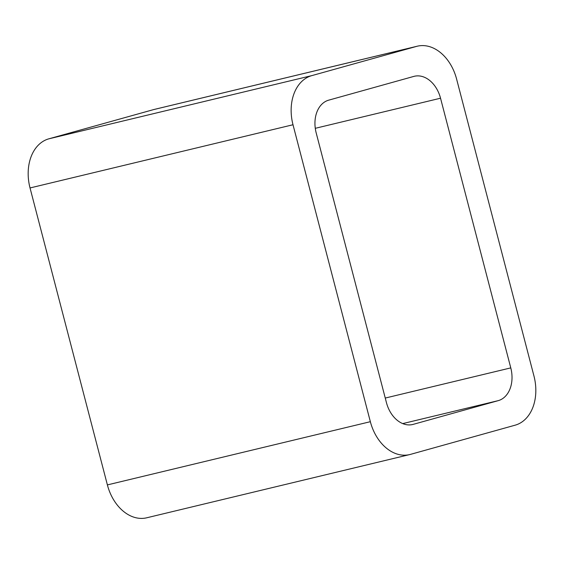 <?xml version="1.0" encoding="UTF-8"?>
<svg xmlns="http://www.w3.org/2000/svg" width="564" height="564" viewBox="0 0 564 564"><rect width="100%" height="100%" fill="white"/><g stroke="black" fill="none" stroke-linecap="round" stroke-linejoin="round"><path stroke-width="0.85" d="M153.542 109.613L48.828 138.829L311.793 75.625L416.507 46.41A42.279 30.569 76.5 0 1 417.282 46.206L154.317 109.416A42.279 30.569 76.5 0 0 153.542 109.613L416.507 46.41M409.683 454.584L146.718 517.794A42.279 30.569 76.5 0 1 107.386 484.906L370.351 421.696A42.279 30.569 76.5 0 0 409.683 454.584A42.279 30.569 76.5 0 0 410.458 454.387L515.172 425.171A42.279 30.569 76.5 0 0 533.967 376.047L456.614 79.094A42.279 30.569 76.5 0 0 417.282 46.206M370.351 421.696L293.005 124.75A42.279 30.569 76.5 0 1 311.793 75.625M107.386 484.906L30.033 187.953L293.005 124.75M48.828 138.829A42.279 30.569 76.5 0 0 30.033 187.953M386.432 402.583L316.185 132.907A28.186 20.374 76.5 0 1 328.72 100.152L413.793 76.415A28.186 20.374 76.5 0 1 414.314 76.281A28.186 20.374 76.5 0 1 440.533 98.214L510.78 367.89A28.186 20.374 76.5 0 1 498.252 400.637L413.172 424.375A28.186 20.374 76.5 0 1 412.651 424.509A28.186 20.374 76.5 0 1 386.432 402.583M315.283 128.317L440.533 98.214M385.254 398.057L510.78 367.89M402.724 423.599L498.252 400.637M412.136 424.621L413.172 424.375"/></g></svg>
